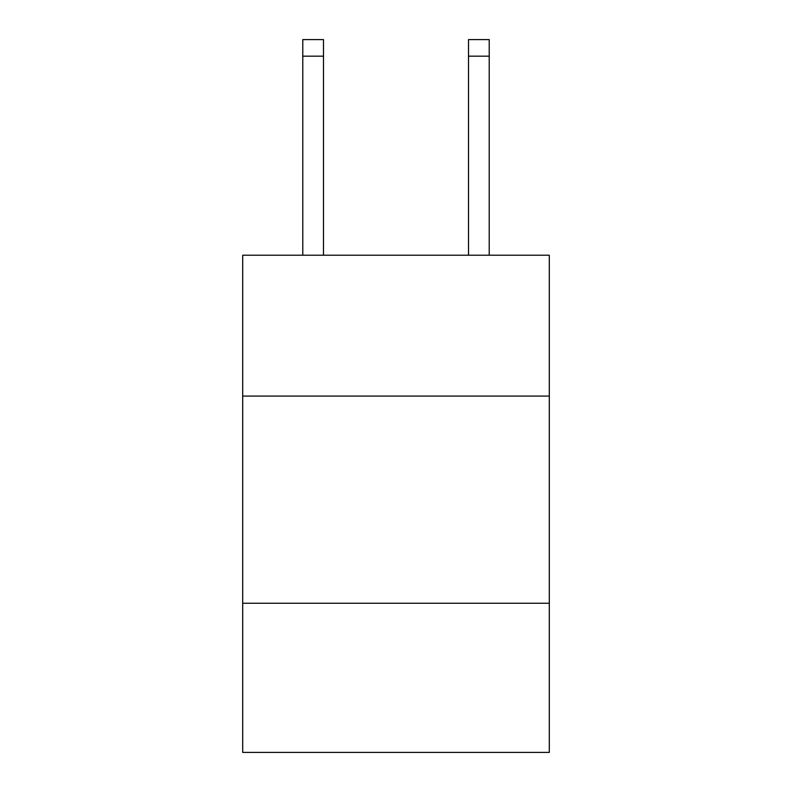<?xml version="1.0" encoding="UTF-8"?>
<svg xmlns="http://www.w3.org/2000/svg" width="792" height="792" viewBox="0 0 792 792"><rect width="100%" height="100%" fill="white"/><g stroke="black" fill="none" stroke-linecap="round" stroke-linejoin="round"><path stroke-width="1.19" d="M242.698 396.079L549.302 396.079L549.302 255.212L242.698 255.212L242.698 752.4L549.302 752.4L549.302 603.247L242.698 603.247M549.302 603.247L549.302 396.079M323.492 255.212L323.492 56.173L302.782 56.173L302.782 39.6L323.492 39.6L323.492 56.173M302.782 255.212L302.782 56.173M489.218 255.212L489.218 39.6L468.508 39.6L468.508 255.212M468.508 56.173L489.218 56.173"/></g></svg>
